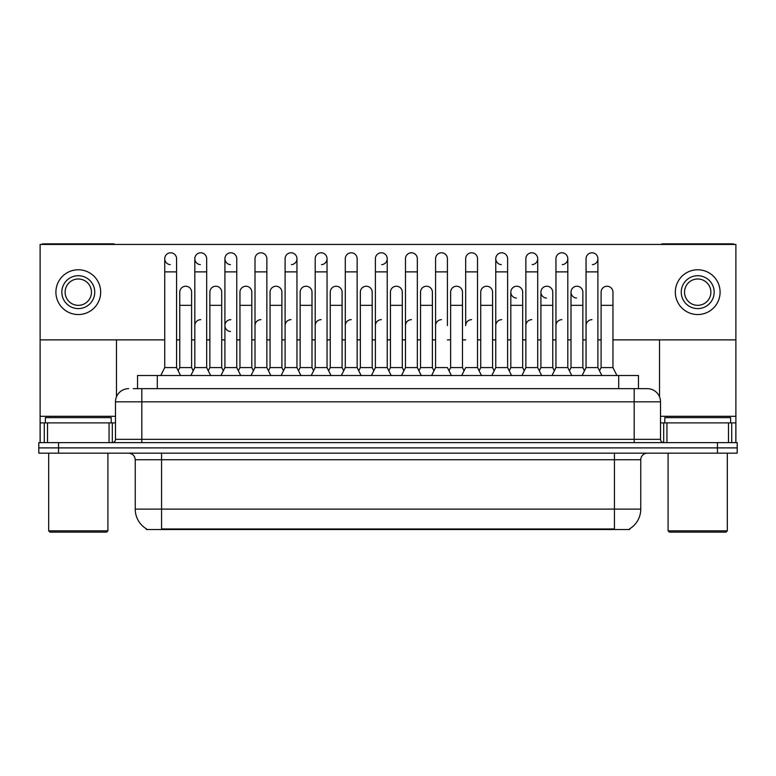 <?xml version="1.0" encoding="UTF-8"?>
<svg xmlns="http://www.w3.org/2000/svg" width="776" height="776" viewBox="0 0 776 776"><rect width="100%" height="100%" fill="white"/><g stroke="black" fill="none" stroke-linecap="round" stroke-linejoin="round"><path stroke-width="1.16" d="M133.259 388.66L141.814 388.66L133.259 388.66L137.546 388.66L137.546 375.497L638.454 375.497L638.454 388.66M629.578 528.873L629.578 529.523L146.421 529.523L146.421 528.873M146.615 528.99A23.037 23.037 0 0 1 135.237 509.114L161.563 509.114L161.563 528.99L614.437 528.99L614.437 509.114L640.763 509.114L640.763 459.751A6.586 6.586 0 0 1 647.349 453.165M135.237 509.114L135.237 459.751C134.84 455.755 132.648 453.553 128.651 453.165M629.385 528.99A23.037 23.037 0 0 0 640.763 509.114M58.549 442.63L737.2 442.63L737.2 447.897L38.8 447.897L38.8 453.165L58.549 453.165L58.549 447.897L38.8 447.897L38.8 442.63L58.549 442.63L58.549 447.897L737.2 447.897L737.2 453.165L58.549 453.165M128.651 388.66A13.163 13.163 0 0 0 115.488 401.822L115.488 439.342A3.288 3.288 0 0 1 112.19 442.63M660.512 401.822L141.814 401.822L141.814 388.66L647.349 388.66A13.163 13.163 0 0 1 660.512 401.822L660.512 439.342C660.706 441.34 661.802 442.436 663.81 442.63M582.107 375.497L586.055 367.591L597.898 367.591L601.856 375.497M616.901 375.497L612.953 367.591L601.099 367.591L599.499 370.792L597.898 367.591L597.898 258.718A5.927 5.927 0 0 0 591.981 252.792A5.927 5.927 0 0 1 592.35 252.811M569.409 370.792L571.01 367.591L582.854 367.591L584.454 370.792L586.055 367.591L586.055 271.881L597.898 271.881M586.055 271.881L586.055 258.718A5.927 5.927 0 0 1 591.981 252.792M612.953 367.591L612.953 292.164A5.927 5.927 0 0 0 607.395 286.247A5.927 5.927 0 0 1 612.953 292.164M601.099 367.591L601.099 305.327L612.953 305.327M601.099 305.327L601.099 292.164A5.927 5.927 0 0 1 607.395 286.247M586.055 325.6A5.927 5.927 0 0 1 591.981 319.673M552.008 375.497L555.955 367.591L567.809 367.591L571.757 375.497M567.809 367.591L567.809 258.718A5.927 5.927 0 0 0 561.882 252.792A5.927 5.927 0 0 1 562.251 252.811M539.31 370.792L540.911 367.591L552.755 367.591L554.355 370.792L555.955 367.591L555.955 271.881L567.809 271.881M555.955 271.881L555.955 258.718A5.927 5.927 0 0 1 561.882 252.792M521.918 375.497L525.866 367.591L537.71 367.591L541.658 375.497M537.71 367.591L537.71 258.718A5.927 5.927 0 0 0 531.783 252.792A5.927 5.927 0 0 1 532.161 252.811M525.866 367.591L525.866 271.881L537.71 271.881M525.866 271.881L525.866 258.718A5.927 5.927 0 0 1 531.783 252.792M491.819 375.497L495.767 367.591L507.62 367.591L511.568 375.497M507.62 367.591L507.62 258.718A5.927 5.927 0 0 0 501.694 252.792A5.927 5.927 0 0 0 495.767 258.534A5.927 5.927 0 0 0 501.325 264.635M495.767 367.591L495.767 271.881L507.62 271.881M495.767 271.881L495.767 258.718A5.927 5.927 0 0 1 502.062 252.811M461.72 375.497L465.678 367.591L477.521 367.591L481.469 375.497M477.521 367.591L477.521 258.718A5.927 5.927 0 0 0 471.595 252.792A5.927 5.927 0 0 1 471.973 252.811M471.595 319.673A5.927 5.927 0 0 0 465.678 325.6L465.678 271.881L477.521 271.881M465.678 271.881L465.678 258.718A5.927 5.927 0 0 1 471.595 252.792M582.854 367.591L582.854 292.164A5.927 5.927 0 0 0 577.305 286.247A5.927 5.927 0 0 1 582.854 292.164M571.01 367.591L571.01 305.327L582.854 305.327M571.01 305.327L571.01 292.164A5.927 5.927 0 0 1 577.305 286.247M552.755 367.591L552.755 292.164A5.927 5.927 0 0 0 547.206 286.247A5.927 5.927 0 0 1 552.755 292.164M540.911 367.591L540.911 305.327L552.755 305.327M540.911 305.327L540.911 292.164A5.927 5.927 0 0 1 547.206 286.247M509.221 370.792L510.812 367.591L522.665 367.591L524.266 370.792M522.665 367.591L522.665 292.164A5.927 5.927 0 0 0 517.117 286.247A5.927 5.927 0 0 1 522.665 292.164M510.812 367.591L510.812 305.327L522.665 305.327M510.812 305.327L510.812 292.164A5.927 5.927 0 0 1 517.117 286.247M555.955 325.6A5.927 5.927 0 0 1 561.882 319.673M109.067 442.63L109.067 422.891L47.52 422.891L47.52 442.63M115.061 244.44A3.288 3.288 0 0 0 113.18 243.848L43.407 243.848A3.288 3.288 0 0 0 41.526 244.44M612.953 339.878L735.881 339.878L735.881 244.44L40.119 244.44L40.119 422.891L47.52 422.891M116.478 339.878L116.478 396.817M109.067 422.891L115.488 422.891M40.119 442.63L40.119 422.891M728.48 442.63L728.48 422.891L666.933 422.891L666.933 442.63M735.881 442.63L735.881 422.891L735.881 442.63M734.474 244.44A3.288 3.288 0 0 0 732.592 243.848L662.82 243.848A3.288 3.288 0 0 0 660.939 244.44M659.522 339.878L659.522 396.817M735.881 339.878L735.881 422.891L731.72 422.891L731.72 442.63M660.512 422.891L666.933 422.891M728.48 422.891L731.72 422.891M111.21 422.891L111.21 417.624L45.386 417.624L45.386 422.891M48.675 453.165L48.675 530.842L107.912 530.842L107.912 453.165M107.912 530.842L106.603 532.152L49.994 532.152L48.675 530.842M730.614 422.891L730.614 417.624L664.789 417.624L664.789 422.891M668.087 453.165L668.087 530.842L727.325 530.842L727.325 453.165M727.325 530.842L726.006 532.152L669.397 532.152L668.087 530.842M224.914 325.6A5.927 5.927 0 0 1 230.841 319.673A5.927 5.927 0 0 0 224.914 325.416A5.927 5.927 0 0 0 230.462 331.507M180.517 375.497L176.569 367.591L164.725 367.591L164.725 258.718A5.927 5.927 0 0 1 170.642 252.792A5.927 5.927 0 0 0 164.725 258.534A5.927 5.927 0 0 0 170.274 264.635M210.616 375.497L206.668 367.591L194.815 367.591L194.815 258.718A5.927 5.927 0 0 1 200.741 252.792A5.927 5.927 0 0 0 194.825 258.534A5.927 5.927 0 0 0 200.373 264.635M240.715 375.497L236.758 367.591L224.914 367.591L224.914 258.718A5.927 5.927 0 0 1 230.841 252.792A5.927 5.927 0 0 0 224.914 258.534A5.927 5.927 0 0 0 230.462 264.635M516.738 286.237A5.927 5.927 0 0 0 510.821 291.97A5.927 5.927 0 0 0 516.37 298.071M546.837 286.237A5.927 5.927 0 0 0 540.911 291.97A5.927 5.927 0 0 0 546.459 298.071M576.927 286.237A5.927 5.927 0 0 0 571.01 291.97A5.927 5.927 0 0 0 576.558 298.071M191.614 292.164L191.614 292.164A5.927 5.927 0 0 0 186.065 286.247A5.927 5.927 0 0 1 191.614 292.164L191.614 367.591L193.214 370.792L194.815 367.591L190.867 375.497M251.812 292.164L251.812 292.164A5.927 5.927 0 0 0 246.254 286.247A5.927 5.927 0 0 1 251.812 292.164L251.812 367.591L253.412 370.792L255.003 367.591L266.857 367.591L270.805 375.497M312 292.164L312 292.164A5.927 5.927 0 0 0 306.442 286.247A5.927 5.927 0 0 1 312 292.164L312 367.591L313.601 370.792M372.189 292.164L372.189 292.164A5.927 5.927 0 0 0 366.641 286.247A5.927 5.927 0 0 1 372.189 292.164L372.189 367.591L373.79 370.792M432.377 292.164L432.377 292.164A5.927 5.927 0 0 0 426.829 286.247A5.927 5.927 0 0 1 432.377 292.164L432.377 367.591L433.978 370.792M291.398 264.635A5.927 5.927 0 0 0 296.956 258.718A5.927 5.927 0 0 0 291.029 252.792A5.927 5.927 0 0 1 291.398 252.811M492.566 292.164L492.566 292.164A5.927 5.927 0 0 0 487.018 286.247A5.927 5.927 0 0 1 492.566 292.164L492.566 367.591L494.166 370.792M562.251 264.635A5.927 5.927 0 0 0 567.809 258.718M592.35 264.635A5.927 5.927 0 0 0 597.898 258.718M40.119 339.878L164.725 339.878M176.569 339.878L179.77 339.878M191.614 339.878L194.815 339.878M206.668 339.878L209.869 339.878M221.713 339.878L224.914 339.878M236.758 339.878L239.959 339.878M251.812 339.878L255.003 339.878M266.857 339.878L270.058 339.878M281.901 339.878L285.102 339.878M296.956 339.878L300.147 339.878M312 339.878L315.201 339.878M327.045 339.878L330.246 339.878M342.09 339.878L345.291 339.878M357.144 339.878L360.345 339.878M372.189 339.878L375.39 339.878M387.234 339.878L390.435 339.878M402.288 339.878L405.479 339.878M417.333 339.878L420.534 339.878M432.377 339.878L435.579 339.878M447.422 339.878L450.623 339.878M462.477 339.878L465.678 339.878M477.521 339.878L480.722 339.878M492.566 339.878L495.767 339.878M507.62 339.878L510.812 339.878M522.665 339.878L525.866 339.878M537.71 339.878L540.911 339.878M552.755 339.878L555.955 339.878M567.809 339.878L571.01 339.878M582.854 339.878L586.055 339.878M597.898 339.878L601.099 339.878M532.161 264.635A5.927 5.927 0 0 0 537.71 258.718M381.685 264.635A5.927 5.927 0 0 0 387.234 258.718A5.927 5.927 0 0 0 381.317 252.792A5.927 5.927 0 0 1 381.685 252.811M321.497 264.635A5.927 5.927 0 0 0 327.045 258.718A5.927 5.927 0 0 0 321.118 252.792A5.927 5.927 0 0 1 321.497 252.811M462.477 292.164L462.477 292.164A5.927 5.927 0 0 0 456.918 286.247A5.927 5.927 0 0 1 462.477 292.164L462.477 367.591L464.077 370.792M402.288 292.164L402.288 292.164A5.927 5.927 0 0 0 396.73 286.247A5.927 5.927 0 0 1 402.288 292.164L402.288 367.591L403.879 370.792M342.09 292.164L342.09 292.164A5.927 5.927 0 0 0 336.541 286.247A5.927 5.927 0 0 1 342.09 292.164L342.09 367.591L343.69 370.792L345.291 367.591L357.144 367.591L361.092 375.497M281.901 292.164L281.901 292.164A5.927 5.927 0 0 0 276.353 286.247A5.927 5.927 0 0 1 281.901 292.164L281.901 367.591L283.502 370.792L285.102 367.591L296.956 367.591L300.904 375.497M221.713 292.164L221.713 292.164A5.927 5.927 0 0 0 216.164 286.247A5.927 5.927 0 0 1 221.713 292.164L221.713 367.591L223.313 370.792L224.914 367.591L220.966 375.497M78.298 275.703A16.461 16.461 0 0 0 61.837 292.164A16.461 16.461 0 0 0 78.298 308.615A16.461 16.461 0 0 0 94.75 292.164A16.461 16.461 0 0 0 78.298 275.703M78.298 278.991A13.163 13.163 0 0 0 65.126 292.164A13.163 13.163 0 0 0 78.298 305.327A13.163 13.163 0 0 0 91.461 292.164A13.163 13.163 0 0 0 78.298 278.991M78.298 314.542A22.378 22.378 0 0 0 100.676 292.164A22.378 22.378 0 0 0 78.298 269.776A22.378 22.378 0 0 0 55.911 292.164A22.378 22.378 0 0 0 78.298 314.542M697.702 275.703A16.461 16.461 0 0 0 681.25 292.164A16.461 16.461 0 0 0 697.702 308.615A16.461 16.461 0 0 0 714.163 292.164A16.461 16.461 0 0 0 697.702 275.703M697.702 278.991A13.163 13.163 0 0 0 684.539 292.164A13.163 13.163 0 0 0 697.702 305.327A13.163 13.163 0 0 0 710.874 292.164A13.163 13.163 0 0 0 697.702 278.991M697.702 314.542A22.378 22.378 0 0 0 720.089 292.164A22.378 22.378 0 0 0 697.702 269.776A22.378 22.378 0 0 0 675.324 292.164A22.378 22.378 0 0 0 697.702 314.542M479.122 370.792L480.722 367.591L492.566 367.591M480.722 367.591L480.722 305.327L492.566 305.327M480.722 305.327L480.722 292.164A5.927 5.927 0 0 1 487.018 286.247M525.866 325.6A5.927 5.927 0 0 1 531.783 319.673M495.767 325.6A5.927 5.927 0 0 1 501.694 319.673M431.631 375.497L435.579 367.591L447.422 367.591L451.38 375.497M447.422 325.6L447.422 258.718A5.927 5.927 0 0 0 441.505 252.792A5.927 5.927 0 0 1 441.874 252.811M435.579 367.591L435.579 271.881L447.422 271.881M435.579 271.881L435.579 258.718A5.927 5.927 0 0 1 441.505 252.792M401.531 375.497L405.479 367.591L417.333 367.591L421.281 375.497M417.333 367.591L417.333 258.718A5.927 5.927 0 0 0 411.406 252.792A5.927 5.927 0 0 1 411.775 252.811M405.479 367.591L405.479 271.881L417.333 271.881M405.479 271.881L405.479 258.718A5.927 5.927 0 0 1 411.406 252.792M371.442 375.497L375.39 367.591L387.234 367.591L391.182 375.497M387.234 367.591L387.234 258.718M375.39 367.591L375.39 271.881L387.234 271.881M375.39 271.881L375.39 258.718A5.927 5.927 0 0 1 381.317 252.792M357.144 367.591L357.144 271.881L345.291 271.881L345.291 367.591L341.343 375.497M345.291 271.881L345.291 258.718A5.927 5.927 0 0 1 351.586 252.811A5.927 5.927 0 0 1 357.144 258.718L357.144 271.881M449.023 370.792L450.623 367.591L462.477 367.591M450.623 367.591L450.623 305.327L462.477 305.327M450.623 305.327L450.623 292.164A5.927 5.927 0 0 1 456.918 286.247M418.933 370.792L420.534 367.591L432.377 367.591M420.534 367.591L420.534 305.327L432.377 305.327M420.534 305.327L420.534 292.164A5.927 5.927 0 0 1 426.829 286.247M388.834 370.792L390.435 367.591L402.288 367.591M390.435 367.591L390.435 305.327L402.288 305.327M390.435 305.327L390.435 292.164A5.927 5.927 0 0 1 396.73 286.247M358.745 370.792L360.345 367.591L372.189 367.591M360.345 367.591L360.345 305.327L372.189 305.327M360.345 305.327L360.345 292.164A5.927 5.927 0 0 1 366.641 286.247M435.579 325.6A5.927 5.927 0 0 1 441.505 319.673M405.479 325.6A5.927 5.927 0 0 1 411.406 319.673M375.39 325.6A5.927 5.927 0 0 1 381.317 319.673M311.244 375.497L315.201 367.591L327.045 367.591L330.993 375.497M327.045 367.591L327.045 258.718M315.201 367.591L315.201 271.881L327.045 271.881M315.201 271.881L315.201 258.718A5.927 5.927 0 0 1 321.118 252.792M296.956 367.591L296.956 271.881L285.102 271.881L285.102 367.591L281.155 375.497M285.102 271.881L285.102 258.718A5.927 5.927 0 0 1 291.029 252.792M281.901 367.591L270.058 367.591L268.457 370.792L266.857 367.591L266.857 271.881L255.003 271.881L255.003 367.591L251.055 375.497M255.003 271.881L255.003 258.718A5.927 5.927 0 0 1 261.308 252.811A5.927 5.927 0 0 1 266.857 258.718L266.857 271.881M251.812 367.591L239.959 367.591L238.358 370.792L236.758 367.591L236.758 258.718A5.927 5.927 0 0 0 230.841 252.792A5.927 5.927 0 0 1 231.209 252.811M221.713 367.591L209.869 367.591L208.269 370.792L206.668 367.591L206.668 258.718A5.927 5.927 0 0 0 200.741 252.792A5.927 5.927 0 0 1 201.11 252.811M164.725 367.591L160.778 375.497M176.569 367.591L176.569 258.718A5.927 5.927 0 0 0 170.642 252.792A5.927 5.927 0 0 1 171.021 252.811M328.646 370.792L330.246 367.591L342.09 367.591M330.246 367.591L330.246 305.327L342.09 305.327M330.246 305.327L330.246 292.164A5.927 5.927 0 0 1 336.541 286.247M298.547 370.792L300.147 367.591L312 367.591M300.147 367.591L300.147 305.327L312 305.327M300.147 305.327L300.147 292.164A5.927 5.927 0 0 1 306.442 286.247M270.058 367.591L270.058 305.327L281.901 305.327M270.058 305.327L270.058 292.164A5.927 5.927 0 0 1 276.353 286.247M239.959 367.591L239.959 305.327L251.812 305.327M239.959 305.327L239.959 292.164A5.927 5.927 0 0 1 246.254 286.247M209.869 367.591L209.869 305.327L221.713 305.327M209.869 305.327L209.869 292.164A5.927 5.927 0 0 1 216.164 286.247M178.17 370.792L179.77 367.591L191.614 367.591M179.77 367.591L179.77 305.327L191.614 305.327M179.77 305.327L179.77 292.164A5.927 5.927 0 0 1 186.065 286.247M345.291 367.591L345.291 325.6A5.927 5.927 0 0 1 351.218 319.673M315.201 325.6A5.927 5.927 0 0 1 321.118 319.673M285.102 367.591L285.102 325.6A5.927 5.927 0 0 1 291.029 319.673M255.003 367.591L255.003 325.6A5.927 5.927 0 0 1 260.93 319.673M236.758 367.591L236.758 325.6M194.815 325.6A5.927 5.927 0 0 1 200.741 319.673M611.808 529.523L611.808 528.873M164.192 529.523L164.192 528.873M157.295 388.66L157.295 375.497M618.705 388.66L618.705 375.497M614.437 453.165L614.437 459.751L135.237 459.751M640.763 459.751L614.437 459.751L614.437 509.114L161.563 509.114L161.563 453.165M717.451 453.165L717.451 442.63M141.814 442.63L141.814 401.822L115.488 401.822M115.488 439.342L660.512 439.342M634.186 388.66L634.186 442.63M115.488 416.305L40.119 416.305M112.307 422.891L112.307 442.63M40.168 422.891L40.168 442.63M44.28 442.63L44.28 422.891M735.881 416.305L660.512 416.305M735.832 442.63L735.832 422.891M663.693 442.63L663.693 422.891M224.914 271.881L236.758 271.881M194.815 271.881L206.668 271.881M164.725 271.881L176.569 271.881M296.956 271.881L296.956 258.718"/></g></svg>
